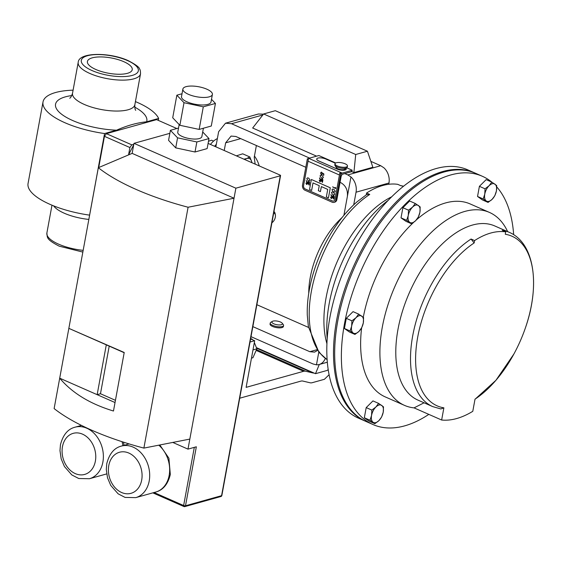 <?xml version="1.0" encoding="UTF-8"?>
<svg xmlns="http://www.w3.org/2000/svg" width="561" height="561" viewBox="0 0 561 561"><rect width="100%" height="100%" fill="white"/><g stroke="black" fill="none" stroke-linecap="round" stroke-linejoin="round"><path stroke-width="0.84" d="M123.799 61.682A22.791 7.756 10.4 0 0 100.587 56.92A22.791 7.756 10.4 0 0 87.397 61.556A22.791 7.756 10.4 0 0 95.854 69.494A22.791 7.756 10.4 0 0 118.841 74.255A22.791 7.756 10.4 0 0 132.221 69.788A22.791 7.756 10.4 0 0 123.799 61.682M335.338 163.216L325.808 159.022A5.687 1.935 10.4 0 0 320.043 157.837A5.687 1.935 10.4 0 0 316.727 158.973A5.687 1.935 10.4 0 0 318.83 160.972L337.168 169.043A5.687 1.935 10.4 0 0 345.043 170.004A5.687 1.935 10.4 0 0 346.249 169.099A5.687 1.935 10.4 0 0 345.976 168.314M316.727 158.973L316.72 159.008A5.687 1.935 10.4 0 0 316.72 159.008A5.687 1.935 10.4 0 0 318.823 161.014L337.161 169.085A5.687 1.935 10.4 0 0 345.036 170.039A5.687 1.935 10.4 0 0 346.242 169.134A5.687 1.935 10.4 0 0 346.242 169.113L346.242 169.134M280.437 322.007A5.351 1.823 -169.6 0 1 282.176 323.178A5.351 1.823 -169.6 0 1 280.149 324.924A5.351 1.823 -169.6 0 1 273.88 323.837A5.351 1.823 -169.6 0 1 272.373 321.376A5.351 1.823 -169.6 0 1 280.437 322.007M282.176 323.178L283.284 324.567A6.781 2.307 -169.6 0 1 283.586 325.471A6.781 2.307 -169.6 0 1 279.63 326.832A6.781 2.307 -169.6 0 1 272.751 325.408A6.781 2.307 -169.6 0 1 270.241 323.024A6.781 2.307 -169.6 0 1 270.844 322.287L272.373 321.376M283.586 325.471L283.389 326.516A6.781 2.307 -169.6 0 1 279.434 327.869A6.781 2.307 -169.6 0 1 272.562 326.453A6.781 2.307 -169.6 0 1 270.051 324.069L270.241 323.024M250.62 338.753L252.106 339.033L251.335 339.244M254.343 342.519L256.854 348.816L252.927 357.736L251.475 358.135M73.098 90.167A59.143 20.133 10.4 0 0 43.022 101.934A59.143 20.133 10.4 0 0 64.936 122.74A59.143 20.133 10.4 0 0 104.57 133.546L116.59 130.187C127.045 125.552 137.059 122.754 146.617 121.8L158.637 118.441A59.143 20.133 10.4 0 0 137.459 102.474A59.143 20.133 10.4 0 0 135.432 101.611M158.637 118.441L158.286 120.37M43.022 101.934L28.05 183.524A59.143 20.133 10.4 0 0 49.957 204.33A59.143 20.133 10.4 0 0 89.592 215.136L89.627 215.129M428.821 414.376A135.643 72.972 -66.2 0 1 404.67 425.862A135.643 72.972 -66.2 0 1 373.044 424.565A135.643 72.972 -66.2 0 1 351.067 297.267A135.643 72.972 -66.2 0 1 450.721 174.962A135.643 72.972 -66.2 0 1 482.341 176.266A135.643 72.972 -66.2 0 1 491.745 182.08M373.044 424.565L366.347 421.62A135.643 72.972 -66.2 0 1 344.37 294.315A135.643 72.972 -66.2 0 1 444.017 172.017A135.643 72.972 -66.2 0 1 475.644 173.314L482.341 176.266M441.64 420.021A105.412 56.71 113.8 0 0 456.689 418.541A105.412 56.71 113.8 0 0 472.783 411.318L475.02 399.144A92.684 49.866 113.8 0 0 513.911 353.984A92.684 49.866 113.8 0 0 525.433 327.82A92.684 49.866 113.8 0 0 505.279 234.26L505.713 231.875A95.167 51.198 113.8 0 0 474.578 240.578L474.143 242.962A92.684 49.866 113.8 0 0 417.749 336.93A92.684 49.866 113.8 0 0 443.877 407.84L441.64 420.021L414.046 407.875A105.412 56.71 -66.2 0 1 404.516 405.386A105.412 56.71 -66.2 0 1 387.434 306.46A105.412 56.71 -66.2 0 1 464.88 211.413A105.412 56.71 -66.2 0 1 489.451 212.423A105.412 56.71 -66.2 0 1 507.642 231.623M404.516 405.386L385.225 396.893A105.412 56.71 -66.2 0 1 361.628 327.883M363.283 317.295A105.412 56.71 -66.2 0 1 413.464 222.521M416.395 219.863A105.412 56.71 -66.2 0 1 445.588 202.928A105.412 56.71 -66.2 0 1 470.16 203.938L489.451 212.423M365.765 421.353A135.643 72.972 -66.2 0 1 365.176 421.101A135.643 72.972 -66.2 0 1 343.192 293.803A135.643 72.972 -66.2 0 1 442.846 171.498A135.643 72.972 -66.2 0 1 474.473 172.802A135.643 72.972 -66.2 0 1 475.055 173.061M474.473 172.802L467.776 169.85A135.643 72.972 113.8 0 0 436.149 168.552A135.643 72.972 113.8 0 0 336.495 290.85A135.643 72.972 113.8 0 0 358.479 418.155L365.176 421.101M308.746 293.298A65.111 35.027 -66.2 0 1 310.247 277.443A65.111 35.027 -66.2 0 1 342.105 217.507M186.063 86.66A15 5.105 10.4 0 0 182.886 89.052A15 5.105 10.4 0 0 192.332 95.735A15 5.105 10.4 0 0 209.211 96.85A15 5.105 10.4 0 0 212.395 94.465A15 5.105 10.4 0 0 202.942 87.775A15 5.105 10.4 0 0 186.063 86.66M182.886 89.052L181.505 96.576A15 5.105 10.4 0 0 190.95 103.266A15 5.105 10.4 0 0 207.829 104.381A15 5.105 10.4 0 0 211.013 101.99L212.395 94.465M179.169 124.556L177.76 132.2A12.251 4.165 10.4 0 0 185.481 137.662A12.251 4.165 10.4 0 0 199.26 138.567A12.251 4.165 10.4 0 0 201.855 136.625L203.398 128.231M335.008 163.742A6.339 2.16 10.4 0 0 335.233 164.506A6.339 2.16 10.4 0 0 341.901 167.171A6.339 2.16 10.4 0 0 347.476 166.028A6.339 2.16 10.4 0 0 347.252 165.264A6.339 2.16 10.4 0 0 340.576 162.606A6.339 2.16 10.4 0 0 335.008 163.742L334.812 164.801A6.339 2.16 10.4 0 0 335.008 165.53A6.339 2.16 10.4 0 0 335.036 165.565A6.339 2.16 10.4 0 0 340.709 168.076A6.339 2.16 10.4 0 0 346.838 167.697L344.622 169.268A4.341 1.48 -169.6 0 1 340.429 169.527A4.341 1.48 -169.6 0 1 336.537 167.809A4.341 1.48 -169.6 0 1 336.523 167.781A4.341 1.48 -169.6 0 1 336.502 167.753M346.838 167.697A6.339 2.16 10.4 0 0 347.28 167.087L347.476 166.028M169.857 133.322L133.981 143.343L132.144 153.377L98.329 167.718A153.006 52.082 10.4 0 0 188.089 207.233L234.028 198.229L235.872 188.187L280.283 175.782A1.353 0.463 10.4 0 0 280.57 175.565A1.353 0.463 10.4 0 0 280.072 175.088L208.096 143.413M176.855 95.195L184.008 102.705L203.299 106.828L215.431 103.441L211.287 126.022L199.155 129.416L179.864 125.285L172.711 117.775L176.855 95.195L182.023 93.75M211.504 99.311L215.431 103.441M202.71 131.975L208.987 138.567L196.855 141.961L177.564 137.831L170.404 130.32L178.524 128.048M280.283 175.782L221.574 495.679L185.509 505.756L196.336 446.794L187.984 449.13L234.028 198.229L132.144 153.377M187.984 449.13L172.774 442.433M115.033 402.539L59.704 378.184C72.159 392.995 90.083 403.934 113.476 411.017L124.219 352.483L68.849 328.36L54.122 408.583A153.006 52.082 10.4 0 0 143.882 448.099L188.089 207.233M98.329 167.718L68.849 328.36L106.295 344.84L97.151 394.663L100.475 393.738L115.44 400.323M189.821 439.095L143.882 448.099M235.872 188.187L133.981 143.343M177.564 137.831L175.719 147.866L195.011 151.996L207.142 148.602L208.987 138.567M175.719 147.866L168.566 140.355L170.404 130.32M124.177 352.715L106.295 344.84M109.213 346.13L100.475 393.738M196.855 141.961L195.011 151.996M203.299 106.828L199.155 129.416M184.008 102.705L179.864 125.285M367.427 151.225L275.332 110.692L263.621 113.96L355.716 154.499L367.427 151.225L372.869 167.276L353.893 172.578L351.747 171.631A4.039 1.374 -169.6 0 1 351.459 171.729L344.798 173.594L347.806 174.92L380.73 165.719L383.864 167.767A13.674 10.547 74.4 0 1 388.962 183.012L356.039 192.206A13.674 10.547 -105.6 0 0 350.948 176.96L347.806 174.92M370.87 161.379L380.73 165.719M262.836 114.97L231.504 123.722L309.609 158.104M263.621 113.96L252.66 128.02L316.586 156.161M317.484 350.429L314.588 352.119L309.826 351.705L252.85 326.628M308.508 327.435L256.868 304.707M256.517 347.673L315.492 373.689L319.314 364.461M328.227 369.538L327.203 370.414L315.492 373.689M215.859 146.828L218.629 131.723L225.501 123.203L258.425 114.002L263.467 114.164M236.356 155.846L242.71 153.819L249.827 156.954L246.707 158.518L243.902 159.17M255.164 164.128L254.224 157.29L256.384 145.523M224.232 150.509L225.641 142.838L231.09 136.071L235.851 136.484L305.787 167.269M340.043 182.346L340.843 182.697C345.772 185.558 347.953 190.137 347.371 196.42L343.907 215.298M231.504 123.722L225.501 123.203M251.005 336.663L313.108 363.998L316.467 364.811A13.674 10.547 -105.6 0 0 319.104 364.524A13.674 10.547 -105.6 0 0 325.289 358.451M353.718 204.842L356.039 192.206M388.724 184.274L388.962 183.012M351.747 171.631L352.217 170.228L346.698 167.802M353.893 172.578L355.716 154.499M307.87 158.945A2.167 1.171 -66.2 0 1 308.704 158.356L318.206 155.706A4.039 1.374 10.4 0 1 318.921 155.572L335.723 162.971M388.149 200.375A105.412 56.71 113.8 0 0 327.21 338.823M403.499 186.252A95.167 51.198 113.8 0 0 400.898 185.74L397.714 184.338A95.167 51.198 -66.2 0 0 366.578 193.04L369.755 194.436A95.167 51.198 113.8 0 0 313.76 280.549A95.167 51.198 113.8 0 0 327.161 359.678M391.62 196.834L391.571 196.862A95.167 51.198 113.8 0 0 326.93 343.718L326.951 343.774M366.242 194.842L366.578 193.04M369.755 194.436L366.522 194.66L357.315 201.609A93.266 50.174 -66.2 0 0 307.295 315.247L308.375 326.642L318.914 352.308L327.161 359.741M415.287 203.482L412.559 207.121L408.527 210.186L408.247 215.55L406.662 220.34L411.557 223.783L415.596 220.725L418.317 217.079L419.909 212.296L420.182 206.932L415.287 203.482L409.642 200.999L402.882 207.703L408.527 210.186M406.662 220.34L401.024 217.857L405.919 221.3L411.557 223.783M401.024 217.857L402.882 207.703M408.247 215.55A9.509 5.112 -66.2 0 1 412.559 207.121A9.509 5.112 -66.2 0 1 418.387 205.494A9.509 5.112 113.8 0 1 419.909 212.296A9.509 5.112 -66.2 0 1 415.596 220.725A9.509 5.112 -66.2 0 1 409.768 222.352A9.509 5.112 -66.2 0 1 408.247 215.55M351.922 320.829L351.649 326.193L350.057 330.976L354.959 334.426L358.991 331.362L361.719 327.722L363.304 322.933L363.577 317.568L358.682 314.125L355.955 317.764L351.922 320.829L346.284 318.346L353.044 311.643L358.682 314.125M354.959 334.426L349.314 331.944L344.419 328.494L346.284 318.346M344.419 328.494L350.057 330.976M353.164 332.989A9.509 5.112 -66.2 0 1 351.649 326.193A9.509 5.112 -66.2 0 1 355.955 317.764A9.509 5.112 113.8 0 1 361.789 316.138A9.509 5.112 -66.2 0 1 363.304 322.933A9.509 5.112 -66.2 0 1 358.991 331.362A9.509 5.112 -66.2 0 1 353.164 332.989M369.972 420.245L374.867 423.688L378.906 420.624L381.627 416.984L383.219 412.195L383.493 406.83L378.598 403.387L375.87 407.027L371.838 410.091L371.557 415.456L369.972 420.245L364.334 417.756L366.193 407.609L371.838 410.091M374.867 423.688L369.229 421.206L364.334 417.756M366.193 407.609L372.953 400.905L378.598 403.387M378.906 420.624A9.509 5.112 -66.2 0 1 373.079 422.251A9.509 5.112 -66.2 0 1 371.557 415.456A9.509 5.112 113.8 0 1 375.87 407.027A9.509 5.112 -66.2 0 1 381.697 405.4A9.509 5.112 -66.2 0 1 383.219 412.195A9.509 5.112 -66.2 0 1 378.906 420.624M496.695 185.551L491.801 182.108L489.073 185.747L485.041 188.812L484.767 194.176L483.175 198.959L488.077 202.409L492.109 199.344L494.837 195.705L496.422 190.915L496.695 185.551M488.077 202.409L482.432 199.926L477.537 196.476L479.403 186.329L486.163 179.625L491.801 182.108M477.537 196.476L483.175 198.959M479.403 186.329L485.041 188.812M489.073 185.747A9.509 5.112 -66.2 0 1 494.907 184.12A9.509 5.112 -66.2 0 1 496.422 190.915A9.509 5.112 113.8 0 1 492.109 199.344A9.509 5.112 -66.2 0 1 486.282 200.971A9.509 5.112 -66.2 0 1 484.767 194.176A9.509 5.112 -66.2 0 1 489.073 185.747M525.433 327.82C540.138 285.97 534.942 243.355 509.402 232.401A95.167 51.198 -66.2 0 0 502.2 230.333L505.713 231.875M474.578 240.578L471.065 239.028A95.167 51.198 -66.2 0 0 414.039 329.363A95.167 51.198 -66.2 0 0 432.72 406.606L418.022 400.14A95.167 51.198 -66.2 0 1 409.502 292.407A95.167 51.198 -66.2 0 1 494.704 225.929L509.402 232.401M443.877 407.84L440.876 408.955L432.72 406.606M414.046 407.875L424.067 402.798M471.065 239.028L474.143 242.962M496.737 186.911A135.643 72.972 -66.2 0 1 513.659 234.673M210.445 144.443A18.864 10.147 -66.2 0 1 217.366 138.602M214.632 146.288A18.864 10.147 -66.2 0 1 216.322 144.331M208.489 141.267L211.602 140.222L213.58 141.099M128.532 154.906L133.714 144.794M98.722 167.557L104.451 136.337L129.907 147.543L128.567 154.843M133.806 144.31L131.821 144.864L106.366 133.658L156.603 119.626L176.82 128.525M259.287 165.944A65.111 35.027 113.8 0 0 254.449 156.063M106.366 133.658A59.683 32.11 113.8 0 0 104.451 136.337M131.821 144.864A59.683 32.11 113.8 0 0 129.907 147.543M104.57 133.546L89.592 215.136M249.827 156.954L251.686 161.659A10.848 5.841 -66.2 0 1 251.875 162.683L251.686 161.659A10.848 5.841 113.8 0 0 246.707 158.518A10.848 5.841 -66.2 0 0 244.736 159.541M273.684 213.089A5.351 2.875 -66.2 0 1 275.381 215.087A5.351 2.875 -66.2 0 1 272.064 222.619A5.351 2.875 -66.2 0 1 271.917 222.717L272.064 222.619M273.964 211.581A6.781 3.647 -66.2 0 1 275.171 213.783L275.381 215.087M252.843 350.716L253.067 349.489M253.228 349.833L256.854 348.816M314.139 373.03A10.848 5.841 -66.2 0 1 312.947 372.96L305.584 371.221A10.848 5.841 113.8 0 0 303.606 371.298L246.118 387.363L254.673 340.716L250.024 342.014M239.708 398.219L300.836 381.136A10.848 5.841 -66.2 0 1 302.821 381.059L310.177 382.798A10.848 5.841 113.8 0 0 312.161 382.714L324.426 379.292L329.125 374.678M254.673 340.716L250.592 338.914M332.589 186.855L335.408 188.096L335.541 187.514L335.667 188.58L332.589 186.855L335.415 188.082M332.617 189.057L333.865 189.274L335.289 191.259L334.629 192.044L333.374 191.841L331.965 189.814L332.589 189.064L333.844 189.281L335.261 191.273L334.615 192.044M331.523 196.743L332.077 197.949L331.172 198.489L330.59 197.29L331.523 196.743L332.105 197.942L331.2 198.482M331.628 198.524L331.172 198.489M322.708 173.573L321.439 174.773L320.576 172.97L321.67 172.213L320.892 173.132L321.516 174.443L322.372 173.84L322.393 172.928L323.893 174.008L323.606 175.551L323.494 174.134L322.708 173.573L321.467 174.766M321.439 174.773L322.07 174.843M321.698 172.206L321.187 172.206L321.635 172.543L320.92 173.125L321.544 174.436M320.661 175.172L321.937 175.39L323.36 177.374L322.701 178.16L321.446 177.956L320.029 175.93L320.661 175.172L321.916 175.397L323.332 177.381L322.687 178.16M319.553 177.851L322.252 181.701L322.386 180.439L321.383 179.225L322.309 178.686L322.898 179.878L322.456 182.416L319.49 178.188L322.245 181.652M322.407 180.432L321.972 180.432M306.853 182.662L306.397 182.634L307.435 183.861L306.53 184.401L305.92 183.216L306.825 182.676L307.407 183.868L306.502 184.408L306.93 184.45M303.571 185.565L308.417 159.191L307.379 158.728L302.512 185.116A4.039 3.114 -105.6 0 0 304.939 190.214L332.196 202.219A4.039 3.114 -105.6 0 0 333.97 202.374A4.039 3.114 -105.6 0 0 335.997 199.856L340.864 173.468L339.798 173.019L334.959 199.393A2.693 2.076 74.4 0 1 333.606 201.076A2.693 2.076 74.4 0 1 332.456 200.964L305.191 188.966A2.693 2.076 74.4 0 1 303.571 185.565L308.417 159.191M320.429 191.61L321.348 186.596L327.729 189.401L326.348 196.925L328.437 197.851L330.282 187.816L311.362 179.485L309.518 189.52L311.635 190.438L313.017 182.928L319.258 185.67L318.332 190.691L320.45 191.603L321.369 186.603M328.437 197.851L330.31 187.809L311.362 179.485M308.613 181.343L309.63 182.584L309.181 185.116L306.215 180.894L308.978 184.401L309.111 183.145L308.115 181.925L309.013 181.392L309.602 182.591L309.181 185.116M306.278 180.558L308.978 184.359M309.139 183.138L308.725 183.124L309.139 183.138M307.414 177.872L308.669 178.096L310.086 180.081L309.427 180.859L308.171 180.656L306.762 178.636L307.386 177.879L308.641 178.103L310.058 180.088L309.413 180.866M319.686 179.927L320.71 181.161L319.805 181.701M320.226 181.743L319.195 180.509L320.1 179.969L320.682 181.168L319.777 181.708M333.991 197.633L333.879 199.19L330.885 194.969L333.648 198.482L333.781 197.22L333.395 197.206L333.809 197.213L332.785 196.006L333.683 195.473L334.272 196.673L333.879 199.19M330.948 194.639L333.648 198.44M333.283 195.417L334.3 196.659L333.963 197.64M332.07 191.953L333.339 192.171L334.756 194.155L334.097 194.94L332.841 194.737L331.432 192.711L332.056 191.953L333.311 192.178L334.735 194.162L334.083 194.94M308.704 158.356L342.196 173.097L351.698 170.446A4.039 1.374 10.4 0 0 352.217 170.228M333.97 202.374L334.847 202.128A4.039 3.114 -105.6 0 0 336.873 199.611L341.116 176.526A2.167 1.171 -66.2 0 1 342.813 174.148L344.798 173.594M342.196 173.097A2.167 1.171 113.8 0 0 340.499 175.481L340.864 173.468M340.836 173.482L339.798 173.019M333.606 201.076A2.693 2.076 74.4 0 1 332.428 200.971L305.17 188.973A2.693 2.076 74.4 0 1 303.55 185.572M308.389 159.198L307.351 158.735M311.614 190.445L312.996 182.914M308.585 181.35L309.041 181.385M309.111 183.145L308.697 183.131M322.287 178.693L322.877 179.885L322.456 182.416M319.7 179.92L320.121 179.962M322.365 172.935L323.893 174.008M323.865 174.015L323.585 175.558M333.255 195.431L333.711 195.466M333.781 197.22L333.367 197.213M335.513 187.521L335.822 187.872M335.801 187.879L335.667 188.58M53.632 205.866A31.689 10.785 10.4 0 0 64.291 213.236A31.689 10.785 10.4 0 0 88.841 219.428M82.846 252.085L59.186 246.16C45.764 239.168 47.475 237.541 46.879 233.011A31.689 10.785 10.4 0 0 58.617 244.161A31.689 10.785 10.4 0 0 83.161 250.353M71.78 95.58A46.402 15.792 10.4 0 0 72.748 120.559A46.402 15.792 10.4 0 0 116.59 130.187M69.739 98.189L69.718 98.203C70.525 98.007 71.457 96.366 72.523 93.28A31.689 10.785 10.4 0 0 84.262 104.43A31.689 10.785 10.4 0 0 116.379 111.05A31.689 10.785 10.4 0 0 134.857 104.718L140.531 73.8A31.689 10.785 -169.6 0 1 122.06 80.132A31.689 10.785 -169.6 0 1 89.942 73.505A31.689 10.785 -169.6 0 1 78.203 62.355C78.687 52.068 109.858 52.138 128.231 60.651C135.699 64.543 139.486 67.355 139.605 69.094C140.173 69.424 140.481 70.995 140.531 73.8M92.046 70.553A28.997 9.867 10.4 0 0 132.193 75.433A28.997 9.867 10.4 0 0 127.599 60.623A28.997 9.867 10.4 0 0 87.453 55.742A28.997 9.867 10.4 0 0 92.046 70.553M135.769 497.628L125.082 497.418L118.133 493.827L110.734 485.412L107.509 477.79L106.295 469.508L106.772 463.638C109.325 453.744 114.192 447.895 121.365 446.093A26.753 20.631 74.4 0 1 142.501 454.564A26.753 20.631 74.4 0 1 149.212 480.945A26.753 20.631 74.4 0 1 135.769 497.628L155.727 492.053A26.753 20.631 -105.6 0 0 169.17 475.37A26.753 20.631 -105.6 0 0 158.791 445.175M141.695 480.034A21.332 16.451 -105.6 0 0 128.862 453.064A21.332 16.451 -105.6 0 0 108.785 465.546A21.332 16.451 -105.6 0 0 121.618 492.516A21.332 16.451 -105.6 0 0 141.695 480.034M89.444 478.729L78.757 478.519L71.815 474.936L64.417 466.514L61.191 458.891L59.978 450.616L60.455 444.74C63.007 434.845 67.867 428.997 75.048 427.194A26.753 20.631 74.4 0 1 96.183 435.673A26.753 20.631 74.4 0 1 102.887 462.047A26.753 20.631 74.4 0 1 89.444 478.729L106.674 473.919M95.377 461.135A21.332 16.451 -105.6 0 0 82.544 434.165A21.332 16.451 -105.6 0 0 62.467 446.647A21.332 16.451 -105.6 0 0 75.3 473.617A21.332 16.451 -105.6 0 0 95.377 461.135M122.922 445.658A26.753 20.631 -105.6 0 0 122.039 441.689M154.072 492.516L183.636 505.524L194.309 447.362M185.509 505.756A1.353 0.463 -169.6 0 1 183.636 505.524A1.353 0.729 -66.2 0 0 183.917 506.534A1.353 1.353 0 0 0 184.828 506.604A1.353 1.045 74.4 0 0 185.509 505.756M184.232 506.548A1.353 0.729 -66.2 0 1 183.917 506.534L152.844 492.86M220.887 496.527A1.353 1.353 0 0 0 221.861 495.468A1.353 0.463 10.4 0 1 221.574 495.679A1.353 1.045 74.4 0 1 220.887 496.527L184.828 506.604M309.826 351.705L316.979 349.706M240.718 138.623L225.641 142.838M347.371 196.42L350.948 176.96M318.788 352.154L316.467 364.811M146.617 121.8A46.402 15.792 10.4 0 0 134.738 107.137M303.606 371.298L256.391 350.52M305.584 371.221L256.636 349.671M312.947 372.96L256.679 348.192M339.433 175.011L308.045 161.196M335.997 199.856L336.873 199.611M351.459 171.729L351.698 170.446M159.808 444.978L168.91 458.232L170.32 474.508C167.921 484.227 163.055 490.076 155.727 492.053M123.448 442.145L124.107 445.329M121.365 446.093L129.128 443.919M75.048 427.194L81.464 425.399M336.523 167.781L335.008 165.53M280.57 175.565L221.861 495.468M319.104 364.524L327.358 362.217M400.442 185.537L403.548 186.21M513.911 353.984L495.945 380.288L474.985 399.306M72.523 93.28L78.203 62.355M134.857 104.718C134.745 107.929 135.04 109.795 135.734 110.321M46.879 233.011L51.984 205.2"/></g></svg>
